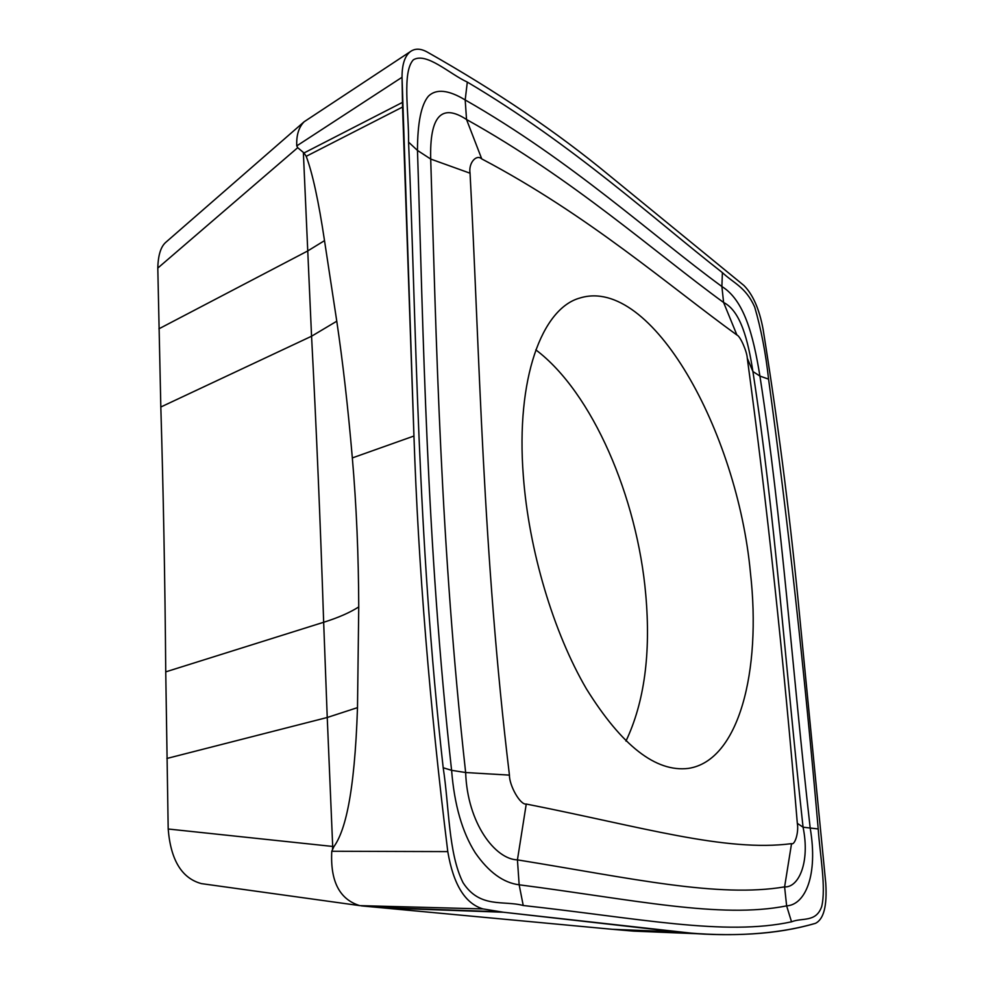 <?xml version="1.0" encoding="UTF-8"?>
<svg xmlns="http://www.w3.org/2000/svg" width="984" height="984" viewBox="0 0 984 984"><rect width="100%" height="100%" fill="white"/><g stroke="black" fill="none" stroke-linecap="round" stroke-linejoin="round"><path stroke-width="1.48" d="M427.093 51.968C496.44 91.229 556.882 132.139 608.395 174.685L743.916 285.471C752.957 294.597 759.353 309.173 763.08 329.197C777.2 416.97 788.799 506.502 797.864 597.792L825.773 883.386C827.187 905.895 823.756 919.216 815.465 923.336C781.886 933.103 742.096 936.547 696.082 933.681L503.365 912.229L482.996 908.921C465.088 903.607 453.353 884.493 447.781 851.603C429.614 704.482 418.335 565.96 413.944 436.023L402.038 77.269C402.001 64.415 404.842 55.817 410.574 51.463C415.174 48.29 420.672 48.462 427.093 51.968C496.44 91.229 556.882 132.139 608.395 174.685L743.916 285.471C752.957 294.597 759.353 309.173 763.08 329.197C777.2 416.97 788.799 506.502 797.864 597.792L825.773 883.386C827.187 905.895 823.743 919.216 815.465 923.336C777.557 934.542 731.506 937.408 677.312 931.934L503.365 912.229L482.996 908.921C465.1 903.595 453.353 884.493 447.781 851.603L331.768 851.258C330.218 881.283 339.554 899.401 359.763 905.624L482.996 908.921M818.208 828.959C804.42 670.387 787.876 520.45 768.566 379.147C765.761 353.244 761.136 329.197 754.679 307.008C745.675 286.922 733.781 283.392 722.404 272.617C654.926 219.998 573.475 144.968 467.314 82.09C449.565 73.948 426.539 51.881 413.329 59.827C401.927 72.275 408.95 112.287 408.569 142.126C416.515 328.312 417.007 534.73 443.194 767.766C449.257 806.855 448.286 853.349 463.058 882.709C479.921 908.749 503.685 900.151 523.23 905.501C639.908 918.318 724.827 936.301 791.53 921.811C802.489 917.395 815.957 922.771 821.701 906.547C826.228 887.494 820.016 855.453 818.208 828.959L803.067 827.187L797.323 823.35C798.922 832.243 794.912 845.379 791.542 843.645C725.491 852.304 641.334 826.732 526.255 804.039C520.29 805.306 509.232 785.478 509.441 775.121C482.48 551.889 479.725 353.17 470.044 173.209C468.359 162.754 476.527 153.947 481.742 158.904C588.198 214.979 669.624 286.381 736.918 335.015C740.312 336.085 747.053 351.755 747.286 358.25C767.003 504.091 783.682 659.132 797.323 823.35M410.586 51.463L304.142 121.758C298.742 127.268 296.282 135.312 296.762 145.89L402.038 77.269L402.554 107.047L306.208 156.321C312.494 173.012 318.595 201.117 324.511 240.65L336.774 321.202C342.863 362.358 348.053 407.929 352.333 457.917L413.944 436.023L402.554 107.047M296.762 145.89L297.709 147.686L304.019 152.963L306.208 156.321M331.768 851.258L333.883 846.683C344.794 831.443 354.56 795.81 357.499 707.631L358.742 606.919C358.557 554.853 356.417 505.186 352.333 457.917M361.276 905.87L612.294 929.302L677.312 931.934M696.082 933.681L633.708 931.135L612.294 929.302M167.637 240.711L166.099 242.052C160.896 246.32 158.129 254.991 157.797 268.078L160.822 407.007C163.356 492.049 165.005 580.326 165.743 671.863L168.19 829.008C170.712 860.127 181.819 878.343 201.499 883.644L204.143 884.001M332.531 848.835L332.69 846.449L333.883 846.683M535.813 349.849C592.343 392.407 637.3 497.178 645.762 594.693C650.953 653.536 644.348 702.342 625.959 741.1M523.316 475.801C528.789 550.044 553.426 632.478 586.439 688.911C621.9 745.897 655.885 772.391 688.406 768.393C738.849 760.853 761.591 671.125 750.435 572.762C737.397 431.558 651.42 275.95 580.031 297.98C541.926 308.263 515.751 378.545 523.316 475.801M467.314 82.09L465.186 99.95L466.539 119.507C441.508 103.074 429.565 116.26 430.709 159.064C436.379 342.592 440.315 544.607 465.653 772.538C467.338 823.239 495.284 859.389 517.436 859.868C631.433 878.306 718.406 898.072 784.605 886.879C798.467 887.826 810.299 862.624 803.067 827.187C785.134 664.483 775.269 516.723 752.908 371.509C748.074 340.279 740.632 310.993 723.597 302.482C653.917 251.756 573.795 179.273 466.539 119.507L481.742 158.904M768.566 379.147L759.919 376.072C753.104 333.982 743.904 300.108 721.887 286.516L723.597 302.482L736.918 335.015M470.044 173.209L430.709 159.064L417.474 150.429C417.536 122.766 421.201 104.661 428.471 96.112C436.306 88.597 448.556 89.876 465.186 99.95C572.208 161.068 652.355 235.693 721.887 286.516L722.404 272.617M443.194 767.766L451.594 770.324L465.653 772.538L509.441 775.121M408.569 142.126L417.474 150.429C423.514 336.024 426.072 539.626 451.594 770.324C454.35 804.789 462.234 832.279 475.247 852.771C488.654 872.131 503.291 882.808 519.158 884.801L517.436 859.868L526.255 804.039M791.53 921.811L786.634 905.87L784.605 886.879L791.542 843.645M523.23 905.501L519.158 884.801C633.278 899.524 720.448 919.031 786.634 905.87C805.379 904.837 818.171 874.948 810.226 828.307C791.862 666.82 782.329 520.265 759.919 376.072L752.908 371.509L747.286 358.25M447.781 851.603C429.614 704.482 418.335 565.96 413.944 436.023M304.019 152.963L402.431 102.41M378.434 907.433L500.278 911.799M503.365 912.229L384.363 907.961M166.886 758.467L327.242 717.484L332.69 846.449L168.19 829.008M357.499 707.631L327.242 717.484L323.662 622.269C320.403 523.119 316.368 427.769 311.559 336.233L303.355 152.372M165.743 671.863L323.662 622.269C338.299 617.681 349.997 612.565 358.742 606.919M160.822 407.007L311.559 336.233L336.774 321.202M158.928 328.816L307.525 251.055L324.511 240.65M157.797 268.078L297.709 147.686M359.763 905.624L201.511 883.632M304.142 121.758L166.099 242.052"/></g></svg>
